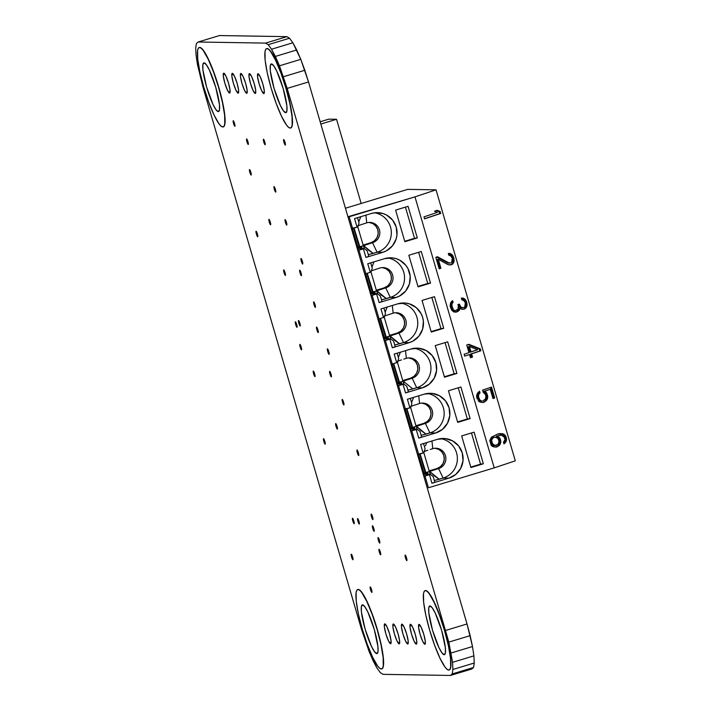 <?xml version="1.0" encoding="UTF-8"?>
<svg xmlns="http://www.w3.org/2000/svg" width="711" height="711" viewBox="0 0 711 711"><rect width="100%" height="100%" fill="white"/><g stroke="black" fill="none" stroke-linecap="round" stroke-linejoin="round"><path stroke-width="1.07" d="M204.048 62.835A25.445 4.337 73.2 0 1 215.54 86.635A25.445 4.337 73.2 0 1 218.553 111.583A25.445 4.337 73.2 0 1 218.313 111.618L219.512 109.787L219.441 104.526L215.735 87.302L209.354 70.034L206.332 64.719L204.048 62.835L202.857 64.665L202.919 69.927L206.634 87.151L213.007 104.419L216.028 109.734L218.313 111.618A25.445 4.337 73.2 0 1 206.83 87.817A25.445 4.337 73.2 0 1 203.817 62.87A25.445 4.337 73.2 0 1 204.048 62.835M199.32 47.486L199.56 47.477A41.469 7.074 73.2 0 1 218.277 86.262A41.469 7.074 73.2 0 1 223.192 126.922A41.469 7.074 73.2 0 1 222.81 126.976A41.469 7.074 73.2 0 1 204.093 88.191A41.469 7.074 73.2 0 1 199.178 47.53A41.469 7.074 73.2 0 1 199.56 47.477L199.738 47.424A41.469 7.074 -106.8 0 0 199.356 47.477A41.469 7.074 -106.8 0 0 199.267 47.504M362.548 604.848A25.445 4.337 73.2 0 1 374.03 628.648A25.445 4.337 73.2 0 1 377.052 653.596A25.445 4.337 73.2 0 1 376.812 653.622L378.012 651.8L377.941 646.539L374.226 629.306L367.854 612.038L364.832 606.732L362.548 604.848L361.348 606.67L361.419 611.94L365.125 629.164L371.506 646.432L374.528 651.738L376.812 653.622A25.445 4.337 73.2 0 1 365.33 629.83A25.445 4.337 73.2 0 1 362.308 604.874A25.445 4.337 73.2 0 1 362.548 604.848M357.82 589.499L358.06 589.49A41.469 7.074 73.2 0 1 376.777 628.275A41.469 7.074 73.2 0 1 381.691 668.927A41.469 7.074 73.2 0 1 381.3 668.98A41.469 7.074 73.2 0 1 362.583 630.204A41.469 7.074 73.2 0 1 357.669 589.543A41.469 7.074 73.2 0 1 358.06 589.49L358.237 589.437A41.469 7.074 -106.8 0 0 357.846 589.49A41.469 7.074 -106.8 0 0 357.757 589.517M429.951 605.941A25.445 4.337 73.2 0 1 441.433 629.742A25.445 4.337 73.2 0 1 444.455 654.698A25.445 4.337 73.2 0 1 444.215 654.724L445.415 652.894L445.344 647.632L441.629 630.408L435.256 613.14L432.235 607.834L429.951 605.941L428.751 607.772L428.822 613.033L432.528 630.257L438.909 647.525L441.931 652.84L444.215 654.724A25.445 4.337 73.2 0 1 432.732 630.924A25.445 4.337 73.2 0 1 429.711 605.976A25.445 4.337 73.2 0 1 429.951 605.941M425.222 590.592L425.462 590.592A41.469 7.074 73.2 0 1 444.179 629.368A41.469 7.074 73.2 0 1 449.094 670.029A41.469 7.074 73.2 0 1 448.703 670.082A41.469 7.074 73.2 0 1 429.986 631.297A41.469 7.074 73.2 0 1 425.071 590.637A41.469 7.074 73.2 0 1 425.462 590.592L425.64 590.539A41.469 7.074 -106.8 0 0 425.249 590.583A41.469 7.074 -106.8 0 0 425.16 590.619M271.451 63.937A25.445 4.337 73.2 0 1 282.942 87.737A25.445 4.337 73.2 0 1 285.955 112.685A25.445 4.337 73.2 0 1 285.715 112.72L286.915 110.889L286.844 105.628L283.138 88.404L276.757 71.136L273.735 65.821L271.451 63.937L270.26 65.767L270.322 71.029L274.037 88.253L280.41 105.521L283.431 110.827L285.715 112.72A25.445 4.337 73.2 0 1 274.233 88.919A25.445 4.337 73.2 0 1 271.22 63.963A25.445 4.337 73.2 0 1 271.451 63.937M266.723 48.588L266.963 48.579A41.469 7.074 73.2 0 1 285.68 87.364A41.469 7.074 73.2 0 1 290.595 128.024A41.469 7.074 73.2 0 1 290.212 128.069A41.469 7.074 73.2 0 1 271.495 89.293A41.469 7.074 73.2 0 1 266.581 48.632A41.469 7.074 73.2 0 1 266.963 48.579L267.14 48.526A41.469 7.074 -106.8 0 0 266.758 48.579A41.469 7.074 -106.8 0 0 266.669 48.606M371.249 514.08A2.871 0.489 73.2 0 1 372.546 516.773A2.871 0.489 73.2 0 1 372.884 519.59A2.871 0.489 73.2 0 1 372.857 519.59L371.542 516.826L371.249 514.08L372.573 516.844L372.857 519.59A2.871 0.489 73.2 0 1 371.56 516.906A2.871 0.489 73.2 0 1 371.222 514.089A2.871 0.489 73.2 0 1 371.249 514.08L371.222 514.089M268.954 219.326A2.871 0.489 73.2 0 1 270.251 222.019A2.871 0.489 73.2 0 1 270.598 224.836A2.871 0.489 73.2 0 1 270.571 224.836L269.247 222.072L268.954 219.326L270.278 222.09L270.571 224.836A2.871 0.489 73.2 0 1 269.273 222.152A2.871 0.489 73.2 0 1 268.927 219.335A2.871 0.489 73.2 0 1 268.954 219.326L268.936 219.326M283.751 269.913A2.871 0.489 73.2 0 1 285.049 272.606A2.871 0.489 73.2 0 1 285.387 275.424A2.871 0.489 73.2 0 1 285.36 275.424L284.045 272.66L283.751 269.913L285.067 272.677L285.36 275.424A2.871 0.489 73.2 0 1 284.062 272.74A2.871 0.489 73.2 0 1 283.725 269.922A2.871 0.489 73.2 0 1 283.751 269.913L283.725 269.913M372.493 525.793A2.871 0.489 73.2 0 1 373.79 528.477A2.871 0.489 73.2 0 1 374.128 531.295A2.871 0.489 73.2 0 1 374.102 531.304L372.786 528.54L372.493 525.793L373.808 528.557L374.102 531.304A2.871 0.489 73.2 0 1 372.804 528.611A2.871 0.489 73.2 0 1 372.466 525.793A2.871 0.489 73.2 0 1 372.493 525.793L372.466 525.793M298.54 320.501A2.871 0.489 73.2 0 1 299.838 323.194A2.871 0.489 73.2 0 1 300.184 326.011A2.871 0.489 73.2 0 1 300.158 326.011L298.833 323.247L298.54 320.501L299.864 323.265L300.158 326.011A2.871 0.489 73.2 0 1 298.86 323.327A2.871 0.489 73.2 0 1 298.513 320.51A2.871 0.489 73.2 0 1 298.54 320.501L298.513 320.51M378.119 537.569A2.871 0.489 73.2 0 1 379.416 540.262A2.871 0.489 73.2 0 1 379.754 543.08A2.871 0.489 73.2 0 1 379.727 543.08L378.412 540.316L378.119 537.569L379.434 540.333L379.727 543.08A2.871 0.489 73.2 0 1 378.43 540.396A2.871 0.489 73.2 0 1 378.092 537.569A2.871 0.489 73.2 0 1 378.119 537.569M313.338 371.089A2.871 0.489 73.2 0 1 314.635 373.782A2.871 0.489 73.2 0 1 314.973 376.599A2.871 0.489 73.2 0 1 314.946 376.599L313.631 373.835L313.338 371.089L314.653 373.853L314.946 376.599A2.871 0.489 73.2 0 1 313.649 373.915A2.871 0.489 73.2 0 1 313.311 371.089A2.871 0.489 73.2 0 1 313.338 371.089L313.311 371.089M379.025 549.274A2.871 0.489 73.2 0 1 380.323 551.958A2.871 0.489 73.2 0 1 380.661 554.776A2.871 0.489 73.2 0 1 380.634 554.784L379.319 552.02L379.025 549.274L380.341 552.038L380.634 554.784A2.871 0.489 73.2 0 1 379.336 552.092A2.871 0.489 73.2 0 1 378.999 549.274A2.871 0.489 73.2 0 1 379.025 549.274L378.999 549.274M329.708 371.355A2.871 0.489 73.2 0 1 331.006 374.048A2.871 0.489 73.2 0 1 331.344 376.866A2.871 0.489 73.2 0 1 331.317 376.866L330.002 374.102L329.708 371.355L331.024 374.119L331.317 376.866A2.871 0.489 73.2 0 1 330.02 374.182A2.871 0.489 73.2 0 1 329.682 371.364A2.871 0.489 73.2 0 1 329.708 371.355M316.582 327.087A2.871 0.489 73.2 0 1 317.879 329.78A2.871 0.489 73.2 0 1 318.217 332.597A2.871 0.489 73.2 0 1 318.19 332.597L316.875 329.833L316.582 327.087L317.897 329.851L318.19 332.597A2.871 0.489 73.2 0 1 316.893 329.913A2.871 0.489 73.2 0 1 316.555 327.096A2.871 0.489 73.2 0 1 316.582 327.087L316.555 327.096M299.749 270.171A2.871 0.489 73.2 0 1 301.046 272.864A2.871 0.489 73.2 0 1 301.384 275.681A2.871 0.489 73.2 0 1 301.357 275.681L300.042 272.926L299.749 270.171L301.064 272.935L301.357 275.681A2.871 0.489 73.2 0 1 300.06 272.997A2.871 0.489 73.2 0 1 299.722 270.18A2.871 0.489 73.2 0 1 299.749 270.171L299.722 270.18M285.12 219.592A2.871 0.489 73.2 0 1 286.417 222.276A2.871 0.489 73.2 0 1 286.764 225.094A2.871 0.489 73.2 0 1 286.737 225.103L285.413 222.339L285.12 219.592L286.444 222.356L286.737 225.103A2.871 0.489 73.2 0 1 285.44 222.41A2.871 0.489 73.2 0 1 285.093 219.592A2.871 0.489 73.2 0 1 285.12 219.592L285.102 219.592M274.055 186.593A2.871 0.489 73.2 0 1 275.353 189.286A2.871 0.489 73.2 0 1 275.699 192.103A2.871 0.489 73.2 0 1 275.672 192.103L274.348 189.339L274.055 186.593L275.379 189.357L275.672 192.103A2.871 0.489 73.2 0 1 274.375 189.419A2.871 0.489 73.2 0 1 274.028 186.602A2.871 0.489 73.2 0 1 274.055 186.593L274.037 186.593M335.734 423.596A2.871 0.489 73.2 0 1 337.032 426.289A2.871 0.489 73.2 0 1 337.37 429.106A2.871 0.489 73.2 0 1 337.343 429.106L336.027 426.342L335.734 423.596L337.05 426.36L337.343 429.106A2.871 0.489 73.2 0 1 336.045 426.422A2.871 0.489 73.2 0 1 335.708 423.605A2.871 0.489 73.2 0 1 335.734 423.596M249.543 169.565A2.871 0.489 73.2 0 1 250.841 172.258A2.871 0.489 73.2 0 1 251.179 175.075A2.871 0.489 73.2 0 1 251.152 175.075L249.837 172.311L249.543 169.565L250.859 172.329L251.152 175.075A2.871 0.489 73.2 0 1 249.854 172.391A2.871 0.489 73.2 0 1 249.517 169.574A2.871 0.489 73.2 0 1 249.543 169.565M256.093 231.253A2.871 0.489 73.2 0 1 257.391 233.946A2.871 0.489 73.2 0 1 257.729 236.763A2.871 0.489 73.2 0 1 257.702 236.763L256.387 233.999L256.093 231.253L257.418 234.017L257.702 236.763A2.871 0.489 73.2 0 1 256.404 234.079A2.871 0.489 73.2 0 1 256.067 231.262A2.871 0.489 73.2 0 1 256.093 231.253L256.067 231.262M323.541 438.687A2.871 0.489 73.2 0 1 324.838 441.371A2.871 0.489 73.2 0 1 325.185 444.188A2.871 0.489 73.2 0 1 325.158 444.197L323.834 441.433L323.541 438.687L324.865 441.451L325.158 444.197A2.871 0.489 73.2 0 1 323.861 441.504A2.871 0.489 73.2 0 1 323.514 438.687A2.871 0.489 73.2 0 1 323.541 438.687M357.642 518.577A2.871 0.489 73.2 0 1 358.939 521.27A2.871 0.489 73.2 0 1 359.277 524.087A2.871 0.489 73.2 0 1 359.251 524.087L357.926 521.323L357.642 518.577L358.957 521.341L359.251 524.087A2.871 0.489 73.2 0 1 357.953 521.403A2.871 0.489 73.2 0 1 357.615 518.586A2.871 0.489 73.2 0 1 357.642 518.577L357.615 518.586M299.9 344.346A2.871 0.489 73.2 0 1 301.197 347.039A2.871 0.489 73.2 0 1 301.535 349.856A2.871 0.489 73.2 0 1 301.508 349.856L300.193 347.092L299.9 344.346L301.215 347.11L301.508 349.856A2.871 0.489 73.2 0 1 300.211 347.172A2.871 0.489 73.2 0 1 299.873 344.355A2.871 0.489 73.2 0 1 299.9 344.346M352.505 518.221A2.871 0.489 73.2 0 1 353.802 520.905A2.871 0.489 73.2 0 1 354.14 523.723A2.871 0.489 73.2 0 1 354.114 523.731L352.798 520.967L352.505 518.221L353.82 520.985L354.114 523.731A2.871 0.489 73.2 0 1 352.816 521.039A2.871 0.489 73.2 0 1 352.478 518.221A2.871 0.489 73.2 0 1 352.505 518.221M295.403 321.799A2.871 0.489 73.2 0 1 296.7 324.492A2.871 0.489 73.2 0 1 297.038 327.309A2.871 0.489 73.2 0 1 297.011 327.309L295.696 324.545L295.403 321.799L296.718 324.563L297.011 327.309A2.871 0.489 73.2 0 1 295.714 324.625A2.871 0.489 73.2 0 1 295.376 321.799A2.871 0.489 73.2 0 1 295.403 321.799M357.046 450.019A2.871 0.489 73.2 0 1 358.344 452.711A2.871 0.489 73.2 0 1 358.682 455.529A2.871 0.489 73.2 0 1 358.655 455.529L357.331 452.765L357.046 450.019L358.362 452.783L358.655 455.529A2.871 0.489 73.2 0 1 357.357 452.845A2.871 0.489 73.2 0 1 357.02 450.019A2.871 0.489 73.2 0 1 357.046 450.019M301.046 258.511A2.871 0.489 73.2 0 1 302.335 261.195A2.871 0.489 73.2 0 1 302.682 264.012A2.871 0.489 73.2 0 1 302.655 264.021L301.331 261.257L301.046 258.511L302.362 261.275L302.655 264.021A2.871 0.489 73.2 0 1 301.357 261.328A2.871 0.489 73.2 0 1 301.011 258.511A2.871 0.489 73.2 0 1 301.046 258.511M405.208 555.095A2.871 0.489 73.2 0 1 406.505 557.78A2.871 0.489 73.2 0 1 406.852 560.597A2.871 0.489 73.2 0 1 406.825 560.606L405.501 557.842L405.208 555.095L406.532 557.859L406.825 560.606A2.871 0.489 73.2 0 1 405.528 557.913A2.871 0.489 73.2 0 1 405.181 555.095A2.871 0.489 73.2 0 1 405.208 555.095M233.252 120.746A2.871 0.489 73.2 0 1 234.55 123.438A2.871 0.489 73.2 0 1 234.897 126.256A2.871 0.489 73.2 0 1 234.87 126.256L233.546 123.492L233.252 120.746L234.577 123.51L234.87 126.256A2.871 0.489 73.2 0 1 233.572 123.572A2.871 0.489 73.2 0 1 233.226 120.754A2.871 0.489 73.2 0 1 233.252 120.746L233.226 120.754M370.235 586.886A2.871 0.489 73.2 0 1 371.533 589.579A2.871 0.489 73.2 0 1 371.871 592.396A2.871 0.489 73.2 0 1 371.844 592.396L370.529 589.632L370.235 586.886L371.551 589.65L371.844 592.396A2.871 0.489 73.2 0 1 370.547 589.712A2.871 0.489 73.2 0 1 370.209 586.895A2.871 0.489 73.2 0 1 370.235 586.886M246.628 138.947A2.871 0.489 73.2 0 1 247.926 141.64A2.871 0.489 73.2 0 1 248.263 144.457A2.871 0.489 73.2 0 1 248.237 144.457L246.921 141.693L246.628 138.947L247.943 141.711L248.237 144.457A2.871 0.489 73.2 0 1 246.939 141.773A2.871 0.489 73.2 0 1 246.601 138.947A2.871 0.489 73.2 0 1 246.628 138.947M342.249 399.431A2.871 0.489 73.2 0 1 343.546 402.124A2.871 0.489 73.2 0 1 343.893 404.941A2.871 0.489 73.2 0 1 343.866 404.941L342.542 402.177L342.249 399.431L343.573 402.195L343.866 404.941A2.871 0.489 73.2 0 1 342.569 402.257A2.871 0.489 73.2 0 1 342.222 399.431A2.871 0.489 73.2 0 1 342.249 399.431M327.46 348.843A2.871 0.489 73.2 0 1 328.758 351.536A2.871 0.489 73.2 0 1 329.095 354.354A2.871 0.489 73.2 0 1 329.069 354.354L327.753 351.59L327.46 348.843L328.775 351.607L329.069 354.354A2.871 0.489 73.2 0 1 327.771 351.669A2.871 0.489 73.2 0 1 327.433 348.843A2.871 0.489 73.2 0 1 327.46 348.843M283.698 139.552A2.871 0.489 73.2 0 1 284.995 142.244A2.871 0.489 73.2 0 1 285.333 145.062A2.871 0.489 73.2 0 1 285.307 145.062L283.991 142.298L283.698 139.552L285.013 142.316L285.307 145.062A2.871 0.489 73.2 0 1 284.009 142.378A2.871 0.489 73.2 0 1 283.671 139.56A2.871 0.489 73.2 0 1 283.698 139.552L283.671 139.56M351.287 554.216A2.871 0.489 73.2 0 1 352.585 556.9A2.871 0.489 73.2 0 1 352.923 559.717A2.871 0.489 73.2 0 1 352.896 559.726L351.581 556.962L351.287 554.216L352.612 556.98L352.896 559.726A2.871 0.489 73.2 0 1 351.598 557.033A2.871 0.489 73.2 0 1 351.261 554.216A2.871 0.489 73.2 0 1 351.287 554.216L351.27 554.216M313.72 301.873A2.871 0.489 73.2 0 1 315.017 304.557A2.871 0.489 73.2 0 1 315.364 307.374A2.871 0.489 73.2 0 1 315.329 307.383L314.013 304.619L313.72 301.873L315.044 304.637L315.329 307.383A2.871 0.489 73.2 0 1 314.04 304.69A2.871 0.489 73.2 0 1 313.693 301.873A2.871 0.489 73.2 0 1 313.72 301.873M263.479 139.223A2.871 0.489 73.2 0 1 264.776 141.907A2.871 0.489 73.2 0 1 265.114 144.733A2.871 0.489 73.2 0 1 265.087 144.733L263.772 141.969L263.479 139.223L264.794 141.987L265.087 144.733A2.871 0.489 73.2 0 1 263.79 142.049A2.871 0.489 73.2 0 1 263.452 139.223A2.871 0.489 73.2 0 1 263.479 139.223L263.452 139.223M384.802 623.849A10.372 1.769 73.2 0 1 389.477 633.545A10.372 1.769 73.2 0 1 390.712 643.713A10.372 1.769 73.2 0 1 390.615 643.722L388.446 640.798L385.851 633.759L384.34 626.738L384.802 623.849L386.962 626.782L389.557 633.821L391.068 640.833L390.615 643.722A10.372 1.769 73.2 0 1 385.931 634.025A10.372 1.769 73.2 0 1 384.704 623.867A10.372 1.769 73.2 0 1 384.802 623.849M419.037 624.409A10.372 1.769 73.2 0 1 423.72 634.105A10.372 1.769 73.2 0 1 424.947 644.273A10.372 1.769 73.2 0 1 424.849 644.282L422.69 641.349L420.094 634.319L418.583 627.298L419.037 624.409L421.205 627.342L423.8 634.381L425.311 641.393L424.849 644.282A10.372 1.769 73.2 0 1 420.174 634.585A10.372 1.769 73.2 0 1 418.948 624.427A10.372 1.769 73.2 0 1 419.037 624.409M410.478 624.267A10.372 1.769 73.2 0 1 415.162 633.963A10.372 1.769 73.2 0 1 416.388 644.13A10.372 1.769 73.2 0 1 416.291 644.148L414.131 641.215L411.536 634.176L410.025 627.164L410.478 624.267L412.638 627.2L415.242 634.239L416.753 641.26L416.291 644.148A10.372 1.769 73.2 0 1 411.616 634.452A10.372 1.769 73.2 0 1 410.38 624.285A10.372 1.769 73.2 0 1 410.478 624.267M401.919 624.134A10.372 1.769 73.2 0 1 406.603 633.83A10.372 1.769 73.2 0 1 407.83 643.988A10.372 1.769 73.2 0 1 407.732 644.006L405.572 641.073L402.968 634.034L401.457 627.022L401.919 624.134L404.079 627.066L406.683 634.096L408.194 641.118L407.732 644.006A10.372 1.769 73.2 0 1 403.048 634.31A10.372 1.769 73.2 0 1 401.822 624.142A10.372 1.769 73.2 0 1 401.919 624.134M393.361 623.991A10.372 1.769 73.2 0 1 398.036 633.688A10.372 1.769 73.2 0 1 399.271 643.855A10.372 1.769 73.2 0 1 399.173 643.864L397.014 640.931L394.409 633.901L392.899 626.88L393.361 623.991L395.52 626.924L398.116 633.954L399.635 640.975L399.173 643.864A10.372 1.769 73.2 0 1 394.489 634.168A10.372 1.769 73.2 0 1 393.263 624A10.372 1.769 73.2 0 1 393.361 623.991M223.769 73.171A10.372 1.769 73.2 0 1 228.444 82.867A10.372 1.769 73.2 0 1 229.68 93.034A10.372 1.769 73.2 0 1 229.582 93.043L227.422 90.11L224.818 83.08L223.307 76.059L223.769 73.171L225.929 76.104L228.524 83.134L230.044 90.155L229.582 93.043A10.372 1.769 73.2 0 1 224.898 83.347A10.372 1.769 73.2 0 1 223.672 73.18A10.372 1.769 73.2 0 1 223.769 73.171M258.013 73.731A10.372 1.769 73.2 0 1 262.688 83.427A10.372 1.769 73.2 0 1 263.914 93.585A10.372 1.769 73.2 0 1 263.825 93.603L261.657 90.67L259.062 83.631L257.551 76.619L258.013 73.731L260.173 76.664L262.768 83.694L264.279 90.715L263.825 93.603A10.372 1.769 73.2 0 1 259.142 83.907A10.372 1.769 73.2 0 1 257.915 73.74A10.372 1.769 73.2 0 1 258.013 73.731M249.445 73.588A10.372 1.769 73.2 0 1 254.129 83.285A10.372 1.769 73.2 0 1 255.356 93.452A10.372 1.769 73.2 0 1 255.258 93.461L253.098 90.528L250.503 83.498L248.992 76.477L249.445 73.588L251.614 76.521L254.209 83.551L255.72 90.573L255.258 93.461A10.372 1.769 73.2 0 1 250.583 83.765A10.372 1.769 73.2 0 1 249.357 73.597A10.372 1.769 73.2 0 1 249.445 73.588M240.887 73.446A10.372 1.769 73.2 0 1 245.571 83.143A10.372 1.769 73.2 0 1 246.797 93.31A10.372 1.769 73.2 0 1 246.699 93.319L244.54 90.395L241.944 83.356L240.434 76.335L240.887 73.446L243.055 76.379L245.65 83.418L247.161 90.43L246.699 93.319A10.372 1.769 73.2 0 1 242.024 83.622A10.372 1.769 73.2 0 1 240.789 73.464A10.372 1.769 73.2 0 1 240.887 73.446M232.328 73.313A10.372 1.769 73.2 0 1 237.012 83.009A10.372 1.769 73.2 0 1 238.238 93.168A10.372 1.769 73.2 0 1 238.141 93.185L235.981 90.253L233.386 83.214L231.866 76.201L232.328 73.313L234.488 76.237L237.092 83.276L238.603 90.297L238.141 93.185A10.372 1.769 73.2 0 1 233.466 83.489A10.372 1.769 73.2 0 1 232.23 73.322A10.372 1.769 73.2 0 1 232.328 73.313M448.819 642.104L287.191 88.404L279.459 65.803L271.54 49.228L268.189 44.677L265.559 43.104L198.156 42.002L196.423 43.504L195.712 47.984L196.067 55.138L197.462 64.47L202.937 87.035L361.428 629.048L369.16 651.649L373.239 661.026L377.079 668.233L380.429 672.775L383.06 674.348L450.463 675.45L452.196 673.948L452.907 669.469L452.56 662.314L448.819 642.104L452.56 662.314L452.907 669.469L452.196 673.948L450.463 675.45L383.06 674.348L380.429 672.775L377.079 668.233L369.16 651.649L361.428 629.048L202.937 87.035L197.462 64.47L196.067 55.138L195.712 47.984L196.423 43.504L198.156 42.002L265.559 43.104L268.189 44.677L271.54 49.228L275.379 56.427L279.459 65.803L287.191 88.404L308.521 81.952L304.815 70.256L283.485 76.717L304.815 70.256L300.789 59.351L279.459 65.803L300.789 59.351L296.718 49.974L275.379 56.427L296.718 49.974L292.87 42.767L271.54 49.228L292.87 42.767L289.519 38.225L268.189 44.677L289.519 38.225L286.889 36.652L265.559 43.104L286.889 36.652L219.486 35.55L198.156 42.002L219.486 35.55L286.889 36.652L289.519 38.225L292.87 42.767L300.789 59.351L308.521 81.952L287.191 88.404L448.819 642.104L470.149 635.652L448.819 642.104M223.281 126.887A41.469 7.074 -106.8 0 0 223.37 126.869A41.469 7.074 -106.8 0 0 218.455 86.209A41.469 7.074 -106.8 0 0 199.738 47.424L201.409 48.215L203.462 50.499L208.385 59.155L213.762 72.069L218.775 87.293L222.659 102.491L224.827 115.36L224.934 123.936L224.205 126.176L222.987 126.922M381.78 668.9A41.469 7.074 -106.8 0 0 381.869 668.873A41.469 7.074 -106.8 0 0 376.954 628.222A41.469 7.074 -106.8 0 0 358.237 589.437L359.899 590.219L361.952 592.503L366.885 601.159L372.262 614.082L377.274 629.306L381.158 644.504L383.318 657.373L383.433 665.949L382.705 668.189L381.478 668.927M449.183 670.002A41.469 7.074 -106.8 0 0 449.272 669.975A41.469 7.074 -106.8 0 0 444.357 629.315A41.469 7.074 -106.8 0 0 425.64 590.539L427.302 591.321L429.355 593.605L434.279 602.261L439.665 615.184L444.677 630.399L448.561 645.606L450.721 658.475L450.836 667.051L450.107 669.291L448.881 670.029M290.683 127.989A41.469 7.074 -106.8 0 0 290.772 127.962A41.469 7.074 -106.8 0 0 285.858 87.311A41.469 7.074 -106.8 0 0 267.14 48.526L268.811 49.308L270.864 51.592L275.788 60.248L281.165 73.171L286.178 88.395L290.061 103.593L292.23 116.462L292.337 125.038L291.608 127.278L290.39 128.016M471.802 668.998L450.463 675.45L471.802 668.998L473.535 667.487L452.196 673.948L473.535 667.487L474.246 663.008L452.907 669.469L474.246 663.008L473.89 655.862L452.56 662.314L473.89 655.862L472.495 646.53L451.156 652.982L472.495 646.53L470.149 635.652L467.02 623.965L445.681 630.417L467.02 623.965L308.521 81.952L467.02 623.965L472.495 646.53L473.89 655.862L474.246 663.008L473.535 667.487L471.802 668.998M266.963 48.579L268.634 49.361L270.687 51.654L275.61 60.302L280.987 73.224L286 88.448L289.884 103.646L292.052 116.515L292.159 125.092L291.43 127.331L290.212 128.069L288.542 127.287L286.489 125.003L281.565 116.346L276.188 103.424L271.175 88.208L267.292 73.002L265.123 60.133L265.007 51.556L265.736 49.317L266.963 48.579M425.462 590.592L427.124 591.374L429.177 593.658L434.101 602.315L439.487 615.237L444.499 630.453L448.383 645.659L450.543 658.528L450.658 667.105L449.93 669.344L448.703 670.082L447.032 669.3L444.979 667.007L440.056 658.359L434.679 645.437L429.666 630.213L425.782 615.015L423.623 602.146L423.507 593.569L424.236 591.33L425.462 590.592M358.06 589.49L359.722 590.272L361.775 592.556L366.707 601.213L372.084 614.135L377.097 629.359L380.98 644.557L383.14 657.426L383.256 666.003L382.527 668.242L381.3 668.98L379.63 668.198L377.577 665.914L372.653 657.257L367.276 644.335L362.263 629.111L358.38 613.913L356.22 601.044L356.104 592.467L356.833 590.228L358.06 589.49M199.56 47.477L201.231 48.268L203.284 50.552L208.207 59.209L213.584 72.131L218.597 87.346L222.481 102.544L224.649 115.413L224.756 123.99L224.027 126.229L222.81 126.976L221.139 126.185L219.086 123.901L214.162 115.244L208.785 102.322L203.773 87.106L199.889 71.9L197.72 59.031L197.605 50.454L198.333 48.215L199.56 47.477M427.88 450.223L423.863 451.609L427.88 450.223M432.768 448.668L430.199 449.468L432.768 448.668L431.95 440.989L432.768 448.668A10.372 10.203 -89.1 0 1 445.779 457.2A10.372 10.203 -89.1 0 1 438.58 468.549A10.372 10.203 90.9 0 0 445.45 455.653A10.372 10.203 90.9 0 0 432.768 448.668M425.462 445.77L426.804 442.544L425.462 445.77M435.043 448.259A10.372 10.203 90.9 0 1 436.981 468.522L429.16 470.886L438.58 468.549L443.122 478.059A20.264 19.935 90.9 0 0 440.633 438.634A20.264 19.935 -89.1 0 1 443.122 478.059L438.58 468.549L429.675 471.482L439.22 479.267L434.35 480.485L443.122 478.059L448.845 478.156L431.959 483.267L434.839 482.174L433.23 476.672L434.839 482.174L431.959 483.267L429.453 474.681L423.756 476.006L425 476.023L428.44 487.773L494.216 467.865L414.975 196.858L349.19 216.766L352.62 228.507L351.376 228.489L357.073 227.165L352.62 228.507L349.19 216.766L347.937 216.748L414.975 196.858L494.216 467.865L515.288 460.844L436.039 189.837L414.975 196.858L436.039 189.837L515.288 460.844L494.216 467.865L428.44 487.773L425 476.023L429.453 474.681L431.959 483.267L448.845 478.156L443.122 478.059L439.22 479.267L434.234 475.775L429.675 471.482L430.386 474.468L429.524 471.517L438.58 468.549L436.981 468.522L440.5 466.629L443.042 463.519L444.215 459.653L443.851 455.627L441.993 452.045L438.927 449.468L435.132 448.268M421.827 403.093A10.372 10.203 90.9 0 1 423.765 423.356L415.944 425.72L425.365 423.383A10.372 10.203 90.9 0 0 432.244 410.487A10.372 10.203 90.9 0 0 419.552 403.501L418.743 395.823L419.552 403.501L410.656 406.434L419.552 403.501A10.372 10.203 -89.1 0 1 432.572 412.025A10.372 10.203 -89.1 0 1 425.365 423.383L414.371 427.053L414.993 429.168L414.371 427.053L412.691 427.427L416.139 426.378L410.638 407.554L416.139 426.378L412.691 427.427L413.678 428.342L411.545 429.106L413.678 428.342L412.958 428.324L412.691 427.427L413.393 428.333L413.127 427.427L416.317 426.351L417.179 429.293L416.459 426.316L426.013 434.101L421.134 435.319L429.915 432.892L425.365 423.383L423.765 423.356L427.293 421.463L429.835 418.352L431.008 414.486L430.644 410.46L428.786 406.879L425.72 404.301L421.916 403.101M427.427 393.467A20.264 19.935 -89.1 0 1 429.915 432.892L435.639 432.99L418.752 438.1L421.632 437.007L420.023 431.497L421.632 437.007L418.752 438.1L416.237 429.515L410.549 430.839L411.793 430.857L418.663 454.347L417.41 454.329L423.107 453.005L418.663 454.347L411.793 430.857L416.237 429.515L418.752 438.1L435.639 432.99L429.915 432.892L426.013 434.101L421.028 430.608L416.459 426.316L425.365 423.383L429.915 432.892A20.264 19.935 90.9 0 0 427.427 393.467M401.466 359.89L397.44 361.268L401.466 359.89M406.345 358.335L403.786 359.135L406.345 358.335L405.537 350.647L406.345 358.335A10.372 10.203 -89.1 0 1 419.357 366.858A10.372 10.203 -89.1 0 1 412.158 378.208A10.372 10.203 90.9 0 0 419.037 365.312A10.372 10.203 90.9 0 0 406.345 358.335M398.364 357.437L400.391 352.203L398.356 357.42M408.621 357.926A10.372 10.203 90.9 0 1 410.558 378.181L402.737 380.554L412.158 378.208L416.699 387.726A20.264 19.935 90.9 0 0 414.22 348.301A20.264 19.935 -89.1 0 1 416.699 387.726L412.158 378.208L403.253 381.14L412.798 388.926L407.927 390.152L416.699 387.726L422.432 387.815L405.546 392.925L408.425 391.841L406.816 386.331L408.425 391.841L405.546 392.925L403.03 384.349L397.333 385.673L398.587 385.691L405.457 409.18L404.204 409.154L409.9 407.83L405.457 409.18L398.587 385.691L403.03 384.349L405.546 392.925L422.432 387.815L416.699 387.726L412.798 388.926L403.253 381.14L403.972 384.127L403.11 381.185L412.158 378.208L410.558 378.181L414.078 376.297L416.628 373.186L417.801 369.32L417.437 365.285L415.58 361.712L412.513 359.126L408.709 357.935M371.453 213.469L354.558 218.579L357.073 227.165L357.909 226.845L359.055 223.005L357.5 217.69L359.055 223.005L357.909 226.845L357.073 227.165L354.558 218.579L371.453 213.469A20.264 19.935 -89.1 0 1 396.88 230.133A20.264 19.935 -89.1 0 1 382.811 252.316L365.916 257.426L368.805 256.342L367.187 250.832L368.805 256.342L365.916 257.426L363.41 248.841L357.713 250.165L358.966 250.192L365.836 273.673L370.28 272.331L365.836 273.673L358.966 250.192L363.41 248.841L365.916 257.426L382.811 252.316L377.079 252.218L368.307 254.654L373.177 253.427L368.191 249.934L363.632 245.642L361.544 246.388L362.157 248.495L361.544 246.388L359.864 246.753L363.312 245.713L357.802 226.889L363.312 245.713L359.864 246.753L360.85 247.668L358.708 248.441L360.85 247.668L360.122 247.659L359.864 246.753L360.566 247.668L360.299 246.761L363.49 245.677L364.352 248.628L363.632 245.642L373.177 253.427L377.079 252.218L382.811 252.316L386.429 250.814L392.472 245.828L396.178 238.878L396.96 234.986L396.24 227.111L392.614 220.117L386.624 215.069L383.025 213.531L375.284 212.713L371.453 213.469M351.474 228.818L352.54 228.835L358.353 248.717L352.54 228.835L351.474 228.818M357.393 249.072L358.353 248.717L357.393 249.072M384.66 258.635L367.765 263.745L370.28 272.331L371.115 272.02L372.262 268.171L370.707 262.857L372.262 268.171L371.115 272.02L370.28 272.331L367.765 263.745L384.66 258.635A20.264 19.935 -89.1 0 1 410.087 275.299A20.264 19.935 -89.1 0 1 396.018 297.482L379.123 302.593L382.011 301.508L380.394 295.998L382.011 301.508L379.123 302.593L376.617 294.007L370.92 295.341L372.173 295.358L379.043 318.848L383.487 317.497L379.043 318.848L372.173 295.358L376.617 294.007L379.123 302.593L396.018 297.482L390.286 297.394L381.514 299.82L386.384 298.593L381.398 295.101L376.839 290.808L374.75 291.554L375.364 293.661L374.75 291.554L373.071 291.919L376.519 290.879L371.009 272.055L376.519 290.879L373.071 291.919L374.057 292.834L371.915 293.607L374.057 292.834L373.328 292.825L373.071 291.919L373.773 292.834L373.506 291.928L376.697 290.843L377.559 293.794L376.839 290.808L386.384 298.593L390.286 297.394L396.018 297.482L399.635 295.98L405.679 290.995L409.385 284.045L410.194 276.179L407.972 268.598L405.821 265.283L399.84 260.235L396.231 258.697L392.401 257.906L384.66 258.635M364.681 273.993L365.747 274.011L371.56 293.883L365.747 274.011L364.681 273.993M370.6 294.247L371.56 293.883L370.6 294.247M397.867 303.81L380.972 308.921L383.487 317.497L384.322 317.186L385.469 313.338L383.913 308.032L385.469 313.338L384.322 317.186L383.487 317.497L380.972 308.921L397.867 303.81A20.264 19.935 -89.1 0 1 423.303 320.465A20.264 19.935 -89.1 0 1 409.225 342.649L392.339 347.759L395.218 346.675L393.61 341.164L395.218 346.675L392.339 347.759L389.824 339.183L384.127 340.507L385.38 340.525L392.25 364.014L396.694 362.663L392.25 364.014L385.38 340.525L389.824 339.183L392.339 347.759L409.225 342.649L403.493 342.56L394.721 344.986L399.591 343.76L394.605 340.267L390.046 335.974L387.957 336.721L388.579 338.827L387.957 336.721L386.277 337.085L389.726 336.045L384.224 317.222L389.726 336.045L386.277 337.085L387.264 338.001L385.131 338.774L387.264 338.001L386.544 337.992L386.277 337.085L386.98 338.001L386.713 337.094L389.904 336.01L390.766 338.96L390.046 335.974L399.591 343.76L403.493 342.56L409.225 342.649L412.842 341.147L418.886 336.161L422.592 329.211L423.401 321.345L422.654 317.444L421.179 313.764L416.282 307.632L409.438 303.864L405.608 303.073L397.867 303.81M377.888 319.159L378.963 319.177L384.767 339.049L378.963 319.177L377.888 319.159M383.807 339.414L384.767 339.049L383.807 339.414M411.074 348.977L394.187 354.087L396.694 362.663L397.529 362.352L398.675 358.504L397.12 353.198L398.675 358.504L397.529 362.352L396.694 362.663L394.187 354.087L411.074 348.977A20.264 19.935 -89.1 0 1 436.51 365.632A20.264 19.935 -89.1 0 1 422.432 387.815L429.311 384.127L434.288 378.039L436.581 370.484L435.861 362.61L432.235 355.624L426.253 350.576L418.823 348.239L411.074 348.977M391.094 364.325L392.17 364.343L397.982 384.216L392.17 364.343L391.094 364.325M397.014 384.58L397.982 384.216L397.014 384.58M424.28 394.143L407.394 399.253L409.9 407.83L410.736 407.519L411.882 403.67L410.327 398.364L411.882 403.67L410.736 407.519L409.9 407.83L407.394 399.253L424.28 394.143A20.264 19.935 -89.1 0 1 449.716 410.807A20.264 19.935 -89.1 0 1 435.639 432.99L442.518 429.293L447.495 423.205L449.787 415.651L449.076 407.785L445.442 400.791L439.46 395.743L432.03 393.405L424.28 394.143M404.301 409.492L405.377 409.509L411.189 429.382L405.377 409.509L404.301 409.492M410.229 429.746L411.189 429.382L410.229 429.746M437.487 439.309L420.601 444.419L423.107 453.005L423.943 452.685L425.089 448.837L423.543 443.531L425.089 448.837L423.943 452.685L423.107 453.005L420.601 444.419L437.487 439.309A20.264 19.935 -89.1 0 1 462.923 455.973A20.264 19.935 -89.1 0 1 448.845 478.156L455.733 474.459L460.701 468.38L463.003 460.817L462.283 452.951L458.657 445.957L452.667 440.909L445.237 438.571L437.487 439.309M417.508 454.658L418.583 454.676L424.396 474.548L418.583 454.676L417.508 454.658M423.436 474.912L424.396 474.548L423.436 474.912M364.254 248.53L363.419 245.677L364.254 248.53L358.708 248.441L364.245 248.53L363.41 248.841L364.245 248.53L367.187 250.832L364.245 248.53M360.761 216.704L358.735 221.921L360.77 216.704M369 222.427A10.372 10.203 90.9 0 1 370.938 242.682L372.537 242.709L363.117 245.046L370.938 242.682L374.457 240.798L376.999 237.678L378.181 233.812L377.808 229.786L375.95 226.214L372.893 223.627L369.089 222.436M377.461 293.705L376.626 290.843L377.461 293.705L371.915 293.607L377.452 293.696L376.617 294.007L377.452 293.696L380.394 295.998L377.452 293.696M382.207 267.594A10.372 10.203 90.9 0 1 384.144 287.848L385.744 287.875L376.323 290.212L384.144 287.848L387.664 285.964L390.206 282.845L391.388 278.979L391.014 274.953L389.166 271.38L386.1 268.794L382.296 267.603M371.951 267.105L373.977 261.87L371.942 267.087M390.668 338.871L389.832 336.01L390.668 338.871L385.131 338.774L390.659 338.863L389.824 339.183L390.659 338.863L393.61 341.164L390.659 338.863M395.414 312.76A10.372 10.203 90.9 0 1 397.351 333.015L398.951 333.041L389.53 335.388L397.351 333.015L400.871 331.13L403.413 328.011L404.595 324.154L404.23 320.119L402.373 316.546L399.306 313.96L395.503 312.769M387.175 307.036L385.149 312.253L387.184 307.036M403.875 384.038L403.039 381.176L401.164 381.887L401.786 383.993L401.164 381.887L399.92 382.26L400.471 383.167L398.338 383.94L400.471 383.167L399.751 383.158L399.484 382.26L402.933 381.212L397.431 362.388L402.933 381.212L399.484 382.26L399.751 383.158L399.92 382.26L403.11 381.185L403.875 384.038M417.081 429.204L416.246 426.351L417.081 429.204M413.598 397.378L411.571 402.586L413.598 397.378M430.288 474.37L429.453 471.517L427.578 472.22L428.2 474.335L427.578 472.22L426.333 472.602L426.893 473.508L424.751 474.273L426.893 473.508L426.165 473.49L425.898 472.593L429.346 471.544L423.845 452.72L429.346 471.544L425.898 472.593L426.165 473.49L426.333 472.602L429.524 471.517L430.288 474.37L424.751 474.273L430.288 474.37L429.453 474.681L430.288 474.37L433.23 476.672L430.288 474.37M359.117 246.841L357.935 247.286L359.117 246.841L353.669 228.195L359.117 246.841M366.725 222.836L357.82 225.769L366.725 222.836A10.372 10.203 -89.1 0 1 379.736 231.359A10.372 10.203 -89.1 0 1 372.537 242.709L363.632 245.642L372.537 242.709L377.079 252.218L372.537 242.709A10.372 10.203 90.9 0 0 379.407 229.813A10.372 10.203 90.9 0 0 366.725 222.836L365.907 215.149L366.725 222.836M372.324 292.008L371.142 292.452L372.324 292.008L366.876 273.362L372.324 292.008M379.932 268.003L371.026 270.935L379.932 268.003A10.372 10.203 -89.1 0 1 392.943 276.526A10.372 10.203 -89.1 0 1 385.744 287.875L376.839 290.808L385.744 287.875L390.286 297.394L385.744 287.875A10.372 10.203 90.9 0 0 392.614 274.979A10.372 10.203 90.9 0 0 379.932 268.003M385.54 337.174L384.358 337.618L385.54 337.174L380.083 318.528L385.54 337.174M393.139 313.169L384.233 316.102L393.139 313.169A10.372 10.203 -89.1 0 1 406.15 321.692A10.372 10.203 -89.1 0 1 398.951 333.041L390.046 335.974L398.951 333.041L403.493 342.56L398.951 333.041A10.372 10.203 90.9 0 0 405.821 320.146A10.372 10.203 90.9 0 0 393.139 313.169L392.321 305.481L393.139 313.169M398.747 382.34L397.565 382.794L398.747 382.34L393.29 363.694L398.747 382.34M411.953 427.515L410.771 427.96L411.953 427.515L406.496 408.861L411.953 427.515M425.16 472.682L423.978 473.126L425.16 472.682L419.703 454.027L425.16 472.682M469.456 346.533L471.038 351.954L477.57 349.776L469.456 346.533L468.398 346.755L469.456 346.533L471.038 351.954L469.98 352.176L468.398 346.755L469.98 352.176L477.57 349.776L469.456 346.533M492.172 443.575L494.98 445.433L498.073 444.402L499.051 441.282L497.771 438.207L494.803 437.096L492.839 438.1L491.585 440.269L492.794 444.419L491.736 444.642L493.923 445.655L496.109 445.415L493.923 445.655L494.98 445.433L492.705 445.362L493.763 445.139L492.705 445.362L491.736 444.642L491.114 443.797L492.172 443.575L491.114 443.797L490.466 441.567L491.523 441.344L492.172 443.575M354.06 228.071L359.81 247.748L358.068 247.721L360.122 247.659L354.06 228.071M367.267 273.246L373.017 292.923L371.275 292.888L373.328 292.825L367.267 273.246M380.474 318.412L386.224 338.089L384.482 338.054L386.544 337.992L380.474 318.412M393.681 363.579L399.44 383.256L397.689 383.229L399.751 383.158L393.681 363.579M406.816 386.331L403.866 384.029L398.338 383.94L403.866 384.029L403.03 384.349L403.866 384.029L406.816 386.331M406.888 408.745L412.647 428.422L410.896 428.395L412.958 428.324L406.888 408.745M420.023 431.497L417.073 429.195L411.545 429.106L417.073 429.195L416.237 429.515L417.073 429.195L420.023 431.497M420.094 453.911L425.853 473.588L424.103 473.562L426.165 473.49L420.094 453.911M374.59 212.793A20.264 19.935 -89.1 0 1 377.079 252.218A20.264 19.935 90.9 0 0 374.59 212.793M387.797 257.96A20.264 19.935 -89.1 0 1 390.286 297.394A20.264 19.935 90.9 0 0 387.797 257.96M401.004 303.126A20.264 19.935 -89.1 0 1 403.493 342.56A20.264 19.935 90.9 0 0 401.004 303.126M414.54 238.301L405.421 207.123L414.54 238.301L417.313 237.945L404.737 241.269L414.54 238.301M427.746 283.467L418.628 252.298L427.746 283.467L430.519 283.111L417.944 286.435L427.746 283.467M440.953 328.633L431.835 297.465L440.953 328.633L443.726 328.278L431.15 331.602L440.953 328.633M454.16 373.808L445.042 342.631L454.16 373.808L456.933 373.444L444.357 376.768L454.16 373.808M467.367 418.975L458.248 387.797L467.367 418.975L470.14 418.61L457.564 421.934L467.367 418.975M480.574 464.141L471.455 432.963L480.574 464.141L483.347 463.785L470.771 467.1L480.574 464.141M499.051 441.282L498.073 444.402L496.109 445.415L491.736 444.642L490.466 441.567L490.528 440.491L491.585 440.269L491.523 441.344L490.466 441.567L490.528 440.491L490.937 439.309L491.994 439.087L491.585 440.269L490.528 440.491L491.781 438.323L492.839 438.1L491.994 439.087L490.937 439.309L491.781 438.323L494.803 437.096L492.723 437.665L494.803 437.096L496.802 437.478L498.393 439.051L499.051 441.282M408.061 206.323L417.313 237.945L404.861 241.713L395.618 210.092L404.861 241.713L417.313 237.945L408.061 206.323L395.618 210.092L408.061 206.323M421.276 251.498L430.519 283.111L418.068 286.88L408.825 255.258L418.068 286.88L430.519 283.111L421.276 251.498L408.825 255.258L421.276 251.498M434.483 296.665L443.726 328.278L431.284 332.046L422.032 300.424L431.284 332.046L443.726 328.278L434.483 296.665L422.032 300.424L434.483 296.665M447.69 341.831L456.933 373.444L444.491 377.212L435.239 345.59L444.491 377.212L456.933 373.444L447.69 341.831L435.239 345.59L447.69 341.831M460.897 386.997L470.14 418.61L457.697 422.378L448.454 390.766L457.697 422.378L470.14 418.61L460.897 386.997L448.454 390.766L460.897 386.997M474.104 432.164L483.347 463.785L470.904 467.545L461.661 435.932L470.904 467.545L483.347 463.785L474.104 432.164L461.661 435.932L474.104 432.164M439.087 211.691L436.278 210.58L439.087 211.691L440.145 211.469L437.158 210.287L434.412 211.203L437.158 210.287L440.145 211.469L440.731 213.451L439.674 213.682L439.087 211.691L440.145 211.469L440.731 213.451L424.574 218.846L423.987 216.855L424.574 218.846L440.731 213.451L439.674 213.682L439.087 211.691M424.538 218.721L439.674 213.682L424.538 218.721M449.254 263.212L447.69 263.034L436.634 257.053L447.69 263.034L448.748 262.812L437.541 256.751L435.825 257.329L439.176 268.802L435.825 257.329L437.541 256.751L448.748 262.812L447.69 263.034L450.312 262.99L448.748 262.812L450.312 262.99L449.254 263.212M439.149 268.687L439.842 268.456L437.229 259.524L438.287 259.302L437.229 259.524L439.842 268.456L440.9 268.234L439.149 268.687M450.321 264.954L451.778 264.119L452.783 262.386L452.88 258.857L451.512 255.462L448.33 253.64L449.761 253.383L448.294 253.516L448.757 255.116L448.294 253.516L451.512 254.191L449.761 253.383L452.569 255.24L451.512 255.462L450.454 254.414L451.512 254.191L452.569 255.24L453.565 257.355L452.507 257.578L451.512 255.462L452.569 255.24L453.938 258.635L452.88 258.857L452.507 257.578L453.565 257.355L454.151 260.661L453.094 260.884L452.88 258.857L453.938 258.635L453.84 262.163L452.783 262.386L453.094 260.884L454.151 260.661L453.84 262.163L452.836 263.897L451.778 264.119L452.783 262.386L453.84 262.163L451.556 264.679L452.836 263.897L450.872 264.91L448.179 264.75L438.287 259.302L440.9 268.234L439.176 268.802L440.9 268.234L438.287 259.302L448.179 264.75L451.556 264.679L450.321 264.954M455.591 312.182L457.617 311.16L458.684 308.361L459.733 308.139L458.684 308.361L458.462 310.183L459.519 309.96L457.617 311.16L458.666 310.938L456.009 312.173L453.671 311.907L451.645 310.138L453.671 311.907L457.386 311.72L455.591 312.182M463.279 309.276L464.736 308.432L465.741 306.699L465.749 302.85L464.567 300.095L461.377 298.273L462.817 298.016L461.341 298.149L461.812 299.749L461.341 298.149L462.817 298.016L461.759 298.238L463.501 299.047L464.559 298.824L462.817 298.016L465.625 299.873L464.567 300.095L463.501 299.047L464.559 298.824L466.62 301.988L465.563 302.211L464.567 300.095L465.625 299.873L466.62 301.988L466.807 302.628L465.749 302.85L465.563 302.211L466.62 301.988L466.807 302.628L467.109 304.975L466.06 305.197L465.749 302.85L466.807 302.628L466.798 306.477L465.741 306.699L466.06 305.197L467.109 304.975L466.798 306.477L465.794 308.21L464.736 308.432L465.741 306.699L466.798 306.477L465.794 308.21L463.83 309.223L461.137 309.063L459.733 308.139L459.519 309.96L458.666 310.938L459.519 309.96L459.733 308.139L462.354 309.356L464.514 308.992L463.279 309.276M462.301 307.845L459.866 307.259L458.284 304.424L458.622 305.579L459.679 305.357L458.622 305.579L459.866 307.259L460.746 307.667L461.803 307.445L460.924 307.036L459.866 307.259L460.924 307.036L461.803 307.445L460.746 307.667L463.359 307.623L461.803 307.445L463.359 307.623L462.301 307.845M454.489 310.805L452.836 310.307L451.494 308.307L450.81 304.681L452.063 302.513L451.725 301.357L450.463 303.526L450.179 306.423L451.645 310.138L450.152 305.037L450.872 302.344L452.658 300.7L451.716 301.357L452.063 302.513L453.12 302.291L452.063 302.513L451.476 303.064L452.525 302.842L450.97 303.926L452.027 303.704L450.97 303.926L450.81 304.681L451.867 304.459L450.81 304.681L450.934 306.388L451.992 306.165L450.934 306.388L451.494 308.307L452.552 308.085L451.494 308.307L452.303 309.783L452.836 310.307L453.894 310.085L453.36 309.561L452.303 309.783L453.36 309.561L453.894 310.085L452.836 310.307L453.707 310.716L454.764 310.494L453.894 310.085L454.764 310.494L453.707 310.716L455.547 310.583L454.489 310.805M470.433 357.624L471.473 357.278L470.54 354.087L479.827 350.994L479.267 349.074L467.927 344.595L479.267 349.074L480.325 348.852L468.807 344.302L466.736 344.986L468.976 352.638L464.167 354.247L464.727 356.158L464.167 354.247L468.976 352.638L466.736 344.986L468.807 344.302L480.325 348.852L480.885 350.772L479.827 350.994L479.267 349.074L480.325 348.852L480.885 350.772L470.54 354.087L480.885 350.772L471.597 353.865L472.531 357.055L471.473 357.278L470.54 354.087L471.597 353.865L472.531 357.055L470.469 357.74L469.536 354.549L470.469 357.74L472.531 357.055L470.433 357.624M464.692 356.042L469.536 354.549L464.692 356.042M492.927 398.409L493.621 398.178L490.483 387.451L493.621 398.178L494.678 397.956L492.927 398.409M481.996 401.004L479.658 400.728L477.97 398.844L477.383 395.538L478.983 393.263L478.592 391.939L478.983 393.263L480.041 393.041L477.792 394.356L478.85 394.134L477.792 394.356L477.383 395.538L478.441 395.316L477.383 395.538L477.41 396.934L478.467 396.711L477.41 396.934L477.97 398.844L479.027 398.622L477.97 398.844L479.658 400.728L480.716 400.506L479.747 399.786L478.69 400.009L479.747 399.786L480.716 400.506L479.658 400.728L481.996 401.004M482.822 402.479L485.026 401.04L486.688 397.689L486.004 394.063L483.702 391.334L490.252 389.281L492.963 398.524L490.252 389.281L483.702 391.334L490.252 389.281L484.76 391.112L486.253 392.365L485.195 392.588L483.702 391.334L484.76 391.112L486.253 392.365L487.062 393.841L486.004 394.063L485.195 392.588L486.253 392.365L487.622 395.76L486.564 395.983L486.004 394.063L487.062 393.841L487.746 397.467L486.688 397.689L486.564 395.983L487.622 395.76L487.746 397.467L487.177 399.404L486.12 399.626L486.688 397.689L487.746 397.467L486.084 400.817L485.026 401.04L486.12 399.626L487.177 399.404L486.084 400.817L483.178 402.488L479.614 401.928L478.121 400.675L481.276 402.426L484.555 402.026L482.822 402.479M495.878 447.112L498.42 445.557L499.744 442.322L499.149 439.016L496.411 436.083L498.153 435.63L496.411 436.083L497.46 435.861L496.411 436.083L498.34 437.541L499.398 437.318L498.34 437.541L499.149 439.016L500.206 438.794L500.677 440.393L499.62 440.616L499.149 439.016L500.206 438.794L500.793 442.1L499.744 442.322L499.62 440.616L500.677 440.393L500.793 442.1L500.233 444.037L499.175 444.259L499.744 442.322L500.793 442.1L499.478 445.335L498.42 445.557L499.175 444.259L500.233 444.037L499.478 445.335L496.225 447.121L492.67 446.561L491.168 445.308L494.323 447.059L497.949 446.544L495.878 447.112M503.823 443.415L504.926 441.993L505.37 438.34L504.188 435.585L502.686 434.341L497.558 434.083L500.188 433.559L497.682 434.039L491.434 437.176L489.772 440.527L491.168 445.308L489.772 440.527L491.434 437.176L497.682 434.039L500.188 433.559L503.743 434.119L502.09 433.621L505.245 435.363L504.188 435.585L502.686 434.341L503.743 434.119L505.245 435.363L506.054 436.847L504.997 437.069L504.188 435.585L505.245 435.363L506.428 438.118L505.37 438.34L504.997 437.069L506.054 436.847L506.552 439.833L505.494 440.056L505.37 438.34L506.428 438.118L505.983 441.771L504.926 441.993L505.494 440.056L506.552 439.833L505.983 441.771L504.89 443.184L503.832 443.406L504.926 441.993L505.983 441.771L503.948 443.842L503.486 442.251L503.948 443.842L504.89 443.184L503.832 443.406M437.398 212.385L423.987 216.855L437.398 212.385L434.412 211.203L437.398 212.385M450.996 262.768L451.841 261.781L450.996 262.768M452.249 260.599L451.841 261.781L452.125 258.884L452.249 260.599M451.752 257.613L450.943 256.129L451.752 257.613M450.943 256.129L448.757 255.116L450.943 256.129M452.658 300.7L453.12 302.291L452.027 303.704L451.992 306.165L453.36 309.561L451.992 306.165L452.027 303.704L453.12 302.291L452.658 300.7M456.924 310.12L455.547 310.583L458.115 309.027L456.924 310.12M458.515 307.845L458.115 309.027L458.302 305.81L458.515 307.845M457.928 304.539L458.302 305.81L457.928 304.539L459.306 304.077L457.928 304.539M459.306 304.077L460.924 307.036L459.306 304.077M464.052 307.401L464.896 306.414L464.052 307.401M465.305 305.232L464.896 306.414L465.181 303.517L465.305 305.232M464.807 302.246L463.999 300.762L464.807 302.246M463.999 300.762L461.812 299.749L463.999 300.762M485.906 396.329L485.524 398.907L483.053 400.782L485.524 398.907L485.906 396.329L485.346 394.418L485.906 396.329M484.626 393.254L485.346 394.418L483.222 392.321L482.573 390.09L483.222 392.321L484.626 393.254M491.505 387.113L482.573 390.09L491.505 387.113L494.678 397.956L492.963 398.524L494.678 397.956L491.505 387.113M477.312 399.2L476.752 397.28L477.312 399.2M476.628 395.574L476.752 397.28L477.197 393.636L476.628 395.574M478.29 392.223L477.197 393.636L478.29 392.223M479.481 391.121L480.041 393.041L478.85 394.134L478.467 396.711L479.747 399.786L478.467 396.711L478.85 394.134L480.041 393.041L479.481 391.121M504.33 441.273L503.486 442.251L504.739 440.082L504.33 441.273M504.801 439.016L504.241 437.105L504.801 439.016M503.619 436.261L504.241 437.105L501.433 435.239L497.46 435.861L500.206 438.794L497.46 435.861L501.433 435.239L503.619 436.261M407.75 189.375L345.448 208.225L407.75 189.375L436.039 189.837L407.75 189.375M328.802 119.155L320.172 121.777L328.802 119.155L336.552 119.288L320.83 124.043L336.552 119.288L361.17 203.47L336.552 119.288L328.802 119.155"/></g></svg>
